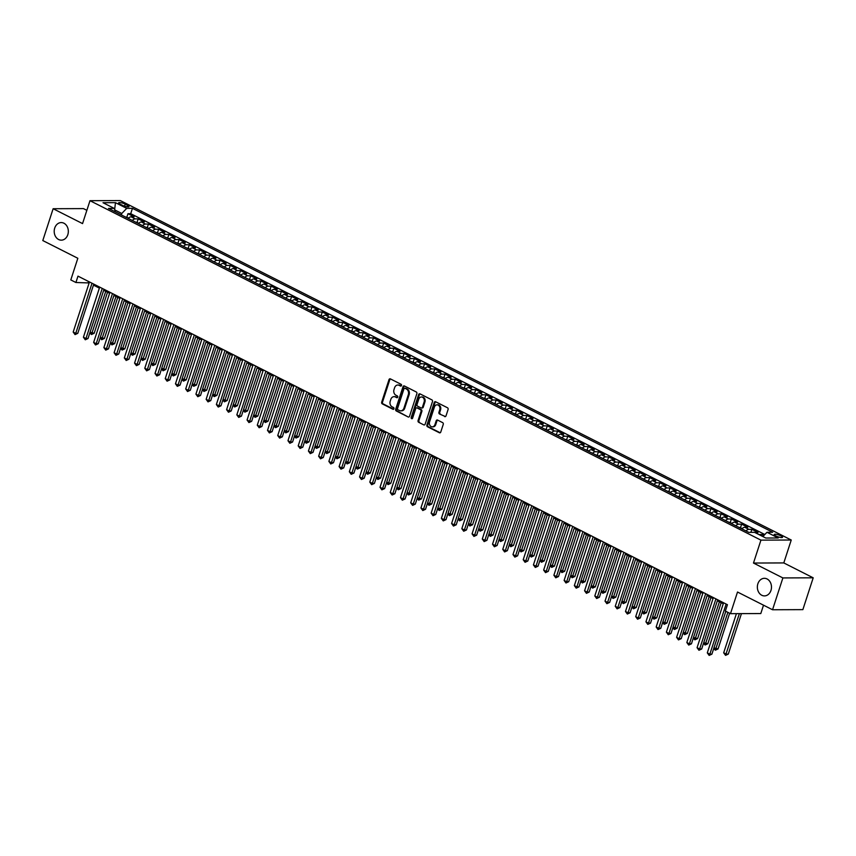 <?xml version="1.0" encoding="UTF-8"?>
<svg xmlns="http://www.w3.org/2000/svg" width="856" height="856" viewBox="0 0 856 856"><rect width="100%" height="100%" fill="white"/><g stroke="black" fill="none" stroke-linecap="round" stroke-linejoin="round"><path stroke-width="1.28" d="M401.496 385.521A0.942 0.76 -90.2 0 0 401.079 384.291L390.411 378.898A1.348 1.081 -90.2 0 0 388.999 379.636L381.69 402.127A1.348 1.081 -90.2 0 0 382.29 403.882L392.958 409.286A0.942 0.76 -90.2 0 0 393.525 407.531L392.144 406.835A4.312 3.467 -90.2 0 1 390.229 401.207L390.839 399.335A4.312 3.467 -90.2 0 1 394.038 396.649A4.312 3.467 -90.2 0 1 395.354 396.959L396.735 397.666A0.942 0.76 -90.2 0 0 397.302 395.911L395.921 395.215A4.312 3.467 -90.2 0 1 394.006 389.587L394.616 387.715A4.312 3.467 -90.2 0 1 397.815 385.018A4.312 3.467 -90.2 0 1 399.131 385.339L400.512 386.035A0.942 0.76 -90.2 0 0 401.496 385.521M757.87 583.803A8.795 7.062 -90.2 0 0 764.451 595.904A8.795 7.062 -90.2 0 0 770.967 590.426A8.795 7.062 -90.2 0 0 764.387 578.314A8.795 7.062 -90.2 0 0 757.87 583.803M54.72 228.06A8.795 7.062 -90.2 0 0 61.3 240.161A8.795 7.062 -90.2 0 0 67.817 234.683A8.795 7.062 -90.2 0 0 61.236 222.571A8.795 7.062 -90.2 0 0 54.72 228.06M781.014 535.888A4.398 0.995 18 0 0 776.713 534.422A4.398 0.995 18 0 0 774.209 534.529A4.398 0.995 18 0 0 775.771 535.899A4.398 0.995 18 0 0 780.062 537.365A4.398 0.995 18 0 0 782.566 537.247A4.398 0.995 18 0 0 781.014 535.888M444.617 416.572A1.348 1.081 -90.2 0 0 446.03 415.834L448.084 409.521A1.348 1.081 -90.2 0 0 447.485 407.766L435.64 401.774A1.348 1.081 -90.2 0 0 434.227 402.513L426.919 425.004A1.348 1.081 -90.2 0 0 427.519 426.77L439.363 432.762A1.348 1.081 -90.2 0 0 440.776 432.023L443.248 424.394A1.348 1.081 -90.2 0 0 442.648 422.639L437.577 420.071A1.348 1.081 -90.2 0 0 436.175 420.81L434.944 424.597A3.606 2.9 -90.2 0 1 432.269 426.844A3.606 2.9 -90.2 0 1 429.573 421.88L434.388 407.071A3.606 2.9 -90.2 0 1 437.052 404.824A3.606 2.9 -90.2 0 1 439.759 409.789L438.957 412.25A1.348 1.081 -90.2 0 0 439.545 414.015L445.441 416.572L439.545 414.015M86.863 210.33L83.46 208.607L53.136 208.725L42.8 240.557L77.832 258.277L70.802 279.923L75.917 282.501L77.982 276.135L727.44 604.721L725.364 611.088L730.478 613.666L760.802 613.549L763.52 605.181M782.887 577.928L813.2 577.811L783.796 562.927L753.483 563.045L782.887 577.928L772.54 609.75L737.519 592.031L730.478 613.666M753.483 563.045L760.931 540.136L89.987 200.689L120.311 200.571L791.244 540.018L760.931 540.136M53.136 208.725L82.551 223.598L89.987 200.689M416.861 393.728A1.348 1.081 -90.2 0 0 416.262 391.973L404.417 385.981A1.348 1.081 -90.2 0 0 403.005 386.719L395.697 409.211A1.348 1.081 -90.2 0 0 396.296 410.966L408.141 416.968A1.348 1.081 -90.2 0 0 409.553 416.219L416.861 393.728M420.029 393.878L431.873 399.87A1.348 1.081 -90.2 0 1 432.473 401.625L425.165 424.116A1.348 1.081 -90.2 0 1 423.752 424.865L418.68 422.297A1.348 1.081 -90.2 0 1 418.081 420.542L421.045 411.415A1.348 1.081 -90.2 0 0 420.446 409.66L417.086 407.959A1.348 1.081 -90.2 0 0 415.674 408.697L412.592 418.199A0.942 0.76 -90.2 0 1 411.19 417.482L418.616 394.616A1.348 1.081 -90.2 0 1 420.029 393.878A1.348 1.081 -90.2 0 0 419.44 394.616L418.616 394.616M813.2 577.811L802.864 609.633L772.54 609.75M763.916 535.449L762.086 534.519L761.626 535.931M758.876 534.54A5.5 3.028 -63.2 0 1 759.09 534.529L755.003 532.464L757.999 532.453L751.857 529.34L750.883 532.346M745.983 530.945A5.5 3.028 -63.2 0 1 748.872 529.35L744.774 527.285L747.77 527.275L741.628 524.172L740.504 527.628M735.753 525.766A5.5 3.028 -63.2 0 1 738.642 524.182L734.544 522.106L737.54 522.096L731.399 518.993L730.275 522.46M725.524 520.598A5.5 3.028 -63.2 0 1 728.413 519.004L724.326 516.938L727.311 516.928L721.18 513.825L720.046 517.281M715.295 515.419A5.5 3.028 -63.2 0 1 718.184 513.835L714.097 511.76L717.082 511.749L710.951 508.646L709.827 512.102M705.077 510.251A5.5 3.028 -63.2 0 1 707.955 508.657L703.867 506.591L706.853 506.581L700.722 503.467L699.598 506.934M694.847 505.072A5.5 3.028 -63.2 0 1 697.726 503.489L693.638 501.413L696.624 501.402L690.492 498.299L689.369 501.755M684.618 499.893A5.5 3.028 -63.2 0 1 687.496 498.31L683.409 496.234L686.405 496.223L680.263 493.12L679.14 496.587M674.389 494.725A5.5 3.028 -63.2 0 1 677.278 493.131L673.18 491.066L676.176 491.055L670.034 487.952L668.911 491.408M664.16 489.546A5.5 3.028 -63.2 0 1 667.049 487.963L662.951 485.887L665.947 485.876L659.805 482.773L658.681 486.229M653.931 484.378A5.5 3.028 -63.2 0 1 656.82 482.784L652.732 480.719L655.717 480.708L649.586 477.595L648.452 481.061M643.701 479.2A5.5 3.028 -63.2 0 1 646.59 477.616L642.503 475.54L645.488 475.529L639.357 472.426L638.234 475.883M633.483 474.021A5.5 3.028 -63.2 0 1 636.361 472.437L632.274 470.361L635.259 470.351L629.128 467.248L628.004 470.714M623.254 468.853A5.5 3.028 -63.2 0 1 626.132 467.258L622.045 465.193L625.03 465.183L618.899 462.08L617.775 465.536M613.024 463.674A5.5 3.028 -63.2 0 1 615.903 462.09L611.815 460.014L614.811 460.004L608.67 456.901L607.546 460.368M602.795 458.506A5.5 3.028 -63.2 0 1 605.684 456.911L601.586 454.846L604.582 454.836L598.44 451.722L597.317 455.189M592.566 453.327A5.5 3.028 -63.2 0 1 595.455 451.743L591.357 449.668L594.353 449.657L588.211 446.554L587.088 450.01M582.337 448.148A5.5 3.028 -63.2 0 1 585.226 446.565L581.138 444.499L584.124 444.478L577.993 441.375L576.858 444.842M572.108 442.98A5.5 3.028 -63.2 0 1 574.997 441.386L570.909 439.321L573.895 439.31L567.763 436.207L566.64 439.663M561.889 437.801A5.5 3.028 -63.2 0 1 564.767 436.218L560.68 434.142L563.665 434.131L557.534 431.028L556.411 434.495M551.66 432.633A5.5 3.028 -63.2 0 1 554.538 431.039L550.451 428.974L553.436 428.963L547.305 425.849L546.182 429.316M541.431 427.454A5.5 3.028 -63.2 0 1 544.309 425.871L540.222 423.795L543.218 423.784L537.076 420.681L535.952 424.137M531.202 422.276A5.5 3.028 -63.2 0 1 534.091 420.692L529.992 418.627L532.988 418.605L526.847 415.502L525.723 418.969M520.972 417.107A5.5 3.028 -63.2 0 1 523.861 415.513L519.763 413.448L522.759 413.437L516.617 410.334L515.494 413.79M510.743 411.929A5.5 3.028 -63.2 0 1 513.632 410.345L509.545 408.269L512.53 408.259L506.399 405.156L505.265 408.622M500.514 406.76A5.5 3.028 -63.2 0 1 503.403 405.166L499.315 403.101L502.301 403.09L496.17 399.977L495.046 403.444M490.295 401.582A5.5 3.028 -63.2 0 1 493.174 399.998L489.086 397.922L492.072 397.912L485.94 394.809L484.817 398.265M480.066 396.403A5.5 3.028 -63.2 0 1 482.945 394.819L478.857 392.754L481.842 392.733L475.711 389.63L474.588 393.097M469.837 391.235A5.5 3.028 -63.2 0 1 472.715 389.64L468.628 387.575L471.624 387.565L465.482 384.462L464.359 387.918M459.608 386.056A5.5 3.028 -63.2 0 1 462.497 384.472L458.399 382.397L461.395 382.386L455.253 379.283L454.129 382.75M449.379 380.888A5.5 3.028 -63.2 0 1 452.268 379.294L448.17 377.229L451.166 377.218L445.024 374.115L443.9 377.571M439.149 375.709A5.5 3.028 -63.2 0 1 442.038 374.125L437.951 372.05L440.936 372.039L434.805 368.936L433.671 372.392M428.92 370.53A5.5 3.028 -63.2 0 1 431.809 368.947L427.722 366.882L430.707 366.86L424.576 363.757L423.453 367.224M418.702 365.362A5.5 3.028 -63.2 0 1 421.58 363.768L417.493 361.703L420.478 361.692L414.347 358.589L413.223 362.045M408.473 360.183A5.5 3.028 -63.2 0 1 411.351 358.6L407.263 356.524L410.249 356.513L404.118 353.41L402.994 356.877M398.243 355.015A5.5 3.028 -63.2 0 1 401.122 353.421L397.034 351.356L400.03 351.345L393.888 348.242L392.765 351.698M388.014 349.837A5.5 3.028 -63.2 0 1 390.903 348.253L386.805 346.177L389.801 346.166L383.659 343.063L382.536 346.52M377.785 344.658A5.5 3.028 -63.2 0 1 380.674 343.074L376.576 341.009L379.572 340.998L373.43 337.885L372.307 341.351M367.556 339.49A5.5 3.028 -63.2 0 1 370.445 337.895L366.357 335.83L369.343 335.82L363.212 332.716L362.077 336.173M357.327 334.311A5.5 3.028 -63.2 0 1 360.216 332.727L356.128 330.651L359.113 330.641L352.982 327.538L351.859 331.005M347.108 329.143A5.5 3.028 -63.2 0 1 349.986 327.548L345.899 325.483L348.884 325.473L342.753 322.37L341.63 325.826M336.879 323.964A5.5 3.028 -63.2 0 1 339.757 322.38L335.67 320.305L338.666 320.294L332.524 317.191L331.4 320.647M326.65 318.785A5.5 3.028 -63.2 0 1 329.528 317.202L325.44 315.136L328.437 315.126L322.295 312.012L321.171 315.479M316.42 313.617A5.5 3.028 -63.2 0 1 319.309 312.023L315.211 309.958L318.207 309.947L312.065 306.844L310.942 310.3M306.191 308.438A5.5 3.028 -63.2 0 1 309.08 306.855L304.982 304.779L307.978 304.768L301.836 301.665L300.713 305.132M295.962 303.27A5.5 3.028 -63.2 0 1 298.851 301.676L294.764 299.611L297.749 299.6L291.618 296.497L290.484 299.953M285.733 298.091A5.5 3.028 -63.2 0 1 288.622 296.508L284.534 294.432L287.52 294.421L281.389 291.318L280.265 294.774M275.514 292.923A5.5 3.028 -63.2 0 1 278.393 291.329L274.305 289.264L277.291 289.253L271.159 286.139L270.036 289.606M265.285 287.744A5.5 3.028 -63.2 0 1 268.163 286.15L264.076 284.085L267.072 284.074L260.93 280.971L259.807 284.427M255.056 282.566A5.5 3.028 -63.2 0 1 257.945 280.982L253.847 278.906L256.843 278.895L250.701 275.793L249.578 279.259M244.827 277.398A5.5 3.028 -63.2 0 1 247.716 275.803L243.618 273.738L246.614 273.727L240.472 270.624L239.348 274.08M234.598 272.219A5.5 3.028 -63.2 0 1 237.487 270.635L233.388 268.559L236.384 268.549L230.243 265.446L229.119 268.902M224.368 267.051A5.5 3.028 -63.2 0 1 227.257 265.456L223.17 263.391L226.155 263.381L220.024 260.267L218.89 263.734M214.139 261.872A5.5 3.028 -63.2 0 1 217.028 260.288L212.941 258.212L215.926 258.202L209.795 255.099L208.671 258.555M203.921 256.693A5.5 3.028 -63.2 0 1 206.799 255.109L202.712 253.034L205.697 253.023L199.566 249.92L198.442 253.387M193.691 251.525A5.5 3.028 -63.2 0 1 196.57 249.931L192.482 247.866L195.478 247.855L189.337 244.752L188.213 248.208M183.462 246.346A5.5 3.028 -63.2 0 1 186.351 244.763L182.253 242.687L185.249 242.676L179.107 239.573L177.984 243.029M173.233 241.178A5.5 3.028 -63.2 0 1 176.122 239.584L172.024 237.519L175.02 237.508L168.878 234.394L167.755 237.861M163.004 235.999A5.5 3.028 -63.2 0 1 165.893 234.416L161.795 232.34L164.791 232.329L158.649 229.226L157.525 232.682M152.775 230.82A5.5 3.028 -63.2 0 1 155.664 229.237L151.576 227.161L154.561 227.15L148.43 224.047L147.296 227.514M142.545 225.652A5.5 3.028 -63.2 0 1 145.434 224.058L141.347 221.993L144.332 221.982L138.201 218.879L135.205 218.89A5.5 3.028 116.8 0 0 132.327 220.474M137.078 222.335L138.201 218.879M120.15 204.167L122.408 205.301A4.259 0.963 18 0 0 126.57 206.724A4.259 0.963 18 0 0 128.999 206.617A4.259 0.963 18 0 0 127.48 205.29L125.233 204.145A4.259 0.963 18 0 0 121.071 202.733A4.259 0.963 18 0 0 118.642 202.84A4.259 0.963 18 0 0 120.15 204.167M762.846 536.552L766.965 532.293L772.701 532.261L132.455 208.34L126.72 208.361L121.787 213.476L121.317 214.91M766.965 532.293L778.222 537.975L765.767 538.028L754.51 532.336L748.775 532.357L108.53 208.436L114.265 208.415L103.009 202.722L115.464 202.669L126.72 208.361M764.825 534.508L130.711 213.69L127.972 213.7L134.103 216.803L131.118 216.814A5.5 3.028 116.8 0 0 128.229 218.408M145.434 224.058L148.43 224.047M155.664 229.237L158.649 229.226M165.893 234.416L168.878 234.394M176.122 239.584L179.107 239.573M186.351 244.763L189.337 244.752M196.57 249.931L199.566 249.92M206.799 255.109L209.795 255.099M217.028 260.288L220.024 260.267M227.257 265.456L230.243 265.446M237.487 270.635L240.472 270.624M247.716 275.803L250.701 275.793M257.945 280.982L260.93 280.971M268.163 286.15L271.159 286.139M278.393 291.329L281.389 291.318M288.622 296.508L291.618 296.497M298.851 301.676L301.836 301.665M309.08 306.855L312.065 306.844M319.309 312.023L322.295 312.012M329.528 317.202L332.524 317.191M339.757 322.38L342.753 322.37M349.986 327.548L352.982 327.538M360.216 332.727L363.212 332.716M370.445 337.895L373.43 337.885M380.674 343.074L383.659 343.063M390.903 348.253L393.888 348.242M401.122 353.421L404.118 353.41M411.351 358.6L414.347 358.589M421.58 363.768L424.576 363.757M431.809 368.947L434.805 368.936M442.038 374.125L445.024 374.115M452.268 379.294L455.253 379.283M462.497 384.472L465.482 384.462M472.715 389.64L475.711 389.63M482.945 394.819L485.94 394.809M493.174 399.998L496.17 399.977M503.403 405.166L506.399 405.156M513.632 410.345L516.617 410.334M523.861 415.513L526.847 415.502M534.091 420.692L537.076 420.681M544.309 425.871L547.305 425.849M554.538 431.039L557.534 431.028M564.767 436.218L567.763 436.207M574.997 441.386L577.993 441.375M585.226 446.565L588.211 446.554M595.455 451.743L598.44 451.722M605.684 456.911L608.67 456.901M615.903 462.09L618.899 462.08M626.132 467.258L629.128 467.248M636.361 472.437L639.357 472.426M646.59 477.616L649.586 477.595M656.82 482.784L659.805 482.773M667.049 487.963L670.034 487.952M677.278 493.131L680.263 493.12M687.496 498.31L690.492 498.299M697.726 503.489L700.722 503.467M707.955 508.657L710.951 508.646M718.184 513.835L721.18 513.825M728.413 519.004L731.399 518.993M738.642 524.182L741.628 524.172M748.872 529.35L751.857 529.34M759.09 534.529L762.086 534.519M121.787 213.476L114.736 209.902M783.796 562.927L791.244 540.018M75.917 282.501L89.152 282.94M93.465 285.123L99.371 288.108M103.694 290.291L109.6 293.287M113.912 295.47L119.829 298.455M124.141 300.638L130.059 303.634M134.371 305.817L140.288 308.813M144.6 310.995L150.517 313.981M154.829 316.164L160.746 319.16M165.058 321.342L170.965 324.328M175.287 326.51L181.194 329.507M185.506 331.689L191.423 334.685M195.735 336.857L201.652 339.853M205.964 342.036L211.881 345.032M216.194 347.215L222.111 350.2M226.423 352.383L232.34 355.379M236.652 357.562L242.558 360.547M246.881 362.73L252.788 365.726M257.1 367.909L263.017 370.905M267.329 373.088L273.246 376.073M277.558 378.256L283.475 381.252M287.787 383.435L293.704 386.42M298.016 388.603L303.934 391.599M308.246 393.781L314.152 396.777M318.475 398.96L324.381 401.945M328.693 404.128L334.61 407.124M338.923 409.307L344.84 412.292M349.152 414.475L355.069 417.471M359.381 419.654L365.298 422.65M369.61 424.833L375.527 427.818M379.839 430.001L385.746 432.997M390.069 435.18L395.975 438.165M400.287 440.348L406.204 443.344M410.516 445.527L416.433 448.523M420.745 450.705L426.663 453.691M430.975 455.874L436.892 458.87M441.204 461.052L447.121 464.038M451.433 466.22L457.339 469.216M461.662 471.399L467.569 474.395M471.881 476.578L477.798 479.563M482.11 481.746L488.027 484.742M492.339 486.925L498.256 489.91M502.568 492.093L508.485 495.089M512.798 497.272L518.704 500.268M523.027 502.451L528.933 505.436M533.256 507.619L539.162 510.615M543.474 512.798L549.392 515.783M553.704 517.966L559.621 520.962M563.933 523.144L569.85 526.14M574.162 528.323L580.079 531.309M584.391 533.491L590.298 536.487M594.62 538.67L600.527 541.655M604.85 543.838L610.756 546.834M615.068 549.017L620.985 552.013M625.297 554.196L631.214 557.181M635.527 559.364L641.444 562.36M645.756 564.543L651.673 567.528M655.985 569.711L661.891 572.707M666.214 574.89L672.12 577.886M676.433 580.058L682.35 583.054M686.662 585.237L692.579 588.233M696.891 590.415L702.808 593.401M707.12 595.583L713.037 598.579M717.349 600.762L723.267 603.758M88.521 281.474L88.2 282.459M126.849 217.167L127.972 213.7M130.711 213.69L132.455 208.34M115.378 211.903L114.265 208.415M141.347 221.993A5.5 3.028 116.8 0 0 138.458 223.577M151.576 227.161A5.5 3.028 116.8 0 0 148.687 228.755M161.795 232.34A5.5 3.028 116.8 0 0 158.916 233.934M172.024 237.519A5.5 3.028 116.8 0 0 169.146 239.102M182.253 242.687A5.5 3.028 116.8 0 0 179.375 244.281M192.482 247.866A5.5 3.028 116.8 0 0 189.593 249.449M202.712 253.034A5.5 3.028 116.8 0 0 199.823 254.628M212.941 258.212A5.5 3.028 116.8 0 0 210.052 259.796M223.17 263.391A5.5 3.028 116.8 0 0 220.281 264.975M233.388 268.559A5.5 3.028 116.8 0 0 230.51 270.154M243.618 273.738A5.5 3.028 116.8 0 0 240.739 275.322M253.847 278.906A5.5 3.028 116.8 0 0 250.969 280.5M264.076 284.085A5.5 3.028 116.8 0 0 261.187 285.669M274.305 289.264A5.5 3.028 116.8 0 0 271.416 290.847M284.534 294.432A5.5 3.028 116.8 0 0 281.645 296.026M294.764 299.611A5.5 3.028 116.8 0 0 291.875 301.194M304.982 304.779A5.5 3.028 116.8 0 0 302.104 306.373M315.211 309.958A5.5 3.028 116.8 0 0 312.333 311.541M325.44 315.136A5.5 3.028 116.8 0 0 322.552 316.72M335.67 320.305A5.5 3.028 116.8 0 0 332.781 321.899M345.899 325.483A5.5 3.028 116.8 0 0 343.01 327.067M356.128 330.651A5.5 3.028 116.8 0 0 353.239 332.246M366.357 335.83A5.5 3.028 116.8 0 0 363.468 337.414M376.576 341.009A5.5 3.028 116.8 0 0 373.698 342.593M386.805 346.177A5.5 3.028 116.8 0 0 383.927 347.771M397.034 351.356A5.5 3.028 116.8 0 0 394.145 352.94M407.263 356.524A5.5 3.028 116.8 0 0 404.374 358.118M417.493 361.703A5.5 3.028 116.8 0 0 414.604 363.286M427.722 366.882A5.5 3.028 116.8 0 0 424.833 368.465M437.951 372.05A5.5 3.028 116.8 0 0 435.062 373.644M448.17 377.229A5.5 3.028 116.8 0 0 445.291 378.812M458.399 382.397A5.5 3.028 116.8 0 0 455.52 383.991M468.628 387.575A5.5 3.028 116.8 0 0 465.739 389.159M478.857 392.754A5.5 3.028 116.8 0 0 475.968 394.338M489.086 397.922A5.5 3.028 116.8 0 0 486.197 399.517M499.315 403.101A5.5 3.028 116.8 0 0 496.427 404.685M509.545 408.269A5.5 3.028 116.8 0 0 506.656 409.864M519.763 413.448A5.5 3.028 116.8 0 0 516.885 415.032M529.992 418.627A5.5 3.028 116.8 0 0 527.114 420.21M540.222 423.795A5.5 3.028 116.8 0 0 537.333 425.389M550.451 428.974A5.5 3.028 116.8 0 0 547.562 430.557M560.68 434.142A5.5 3.028 116.8 0 0 557.791 435.736M570.909 439.321A5.5 3.028 116.8 0 0 568.02 440.904M581.138 444.499A5.5 3.028 116.8 0 0 578.249 446.083M591.357 449.668A5.5 3.028 116.8 0 0 588.479 451.262M601.586 454.846A5.5 3.028 116.8 0 0 598.708 456.43M611.815 460.014A5.5 3.028 116.8 0 0 608.926 461.609M622.045 465.193A5.5 3.028 116.8 0 0 619.155 466.777M632.274 470.361A5.5 3.028 116.8 0 0 629.385 471.956M642.503 475.54A5.5 3.028 116.8 0 0 639.614 477.134M652.732 480.719A5.5 3.028 116.8 0 0 649.843 482.303M662.951 485.887A5.5 3.028 116.8 0 0 660.072 487.481M673.18 491.066A5.5 3.028 116.8 0 0 670.302 492.649M683.409 496.234A5.5 3.028 116.8 0 0 680.52 497.828M693.638 501.413A5.5 3.028 116.8 0 0 690.749 502.996M703.867 506.591A5.5 3.028 116.8 0 0 700.978 508.175M714.097 511.76A5.5 3.028 116.8 0 0 711.208 513.354M724.326 516.938A5.5 3.028 116.8 0 0 721.437 518.522M734.544 522.106A5.5 3.028 116.8 0 0 731.666 523.701M744.774 527.285A5.5 3.028 116.8 0 0 741.895 528.869M114.651 209.634L115.464 202.669M401.197 385.97L399.945 385.339A4.312 3.467 -90.2 0 0 398.629 385.018L397.815 385.018M394.038 396.649L394.851 396.638A4.312 3.467 -90.2 0 1 396.168 396.959L397.419 397.591M390.411 378.898A1.348 1.081 -90.2 0 0 389.822 379.636L382.514 402.127A1.348 1.081 -90.2 0 0 383.114 403.882L393.642 409.211M404.417 385.981A1.348 1.081 -90.2 0 0 403.829 386.719L396.521 409.211A1.348 1.081 -90.2 0 0 397.109 410.966L408.141 416.968M404.952 388.282A0.942 0.76 -90.2 0 0 403.968 388.806L397.548 408.547A0.942 0.76 -90.2 0 0 397.965 409.778L399.42 410.516A4.312 3.467 -90.2 0 0 400.736 410.837A4.312 3.467 -90.2 0 0 403.936 408.141L408.323 394.648A4.312 3.467 -90.2 0 0 406.407 389.02L404.952 388.282L405.765 388.282A0.942 0.76 -90.2 0 0 405.198 388.282M400.736 410.837L401.56 410.827A4.312 3.467 -90.2 0 0 404.749 408.141L403.936 408.141M405.765 388.282L407.221 389.02A4.312 3.467 -90.2 0 1 409.136 394.648L404.749 408.141M423.752 424.865L418.68 422.297M416.679 407.863L417.493 407.852A1.348 1.081 -90.2 0 1 417.91 407.959L421.27 409.66A1.348 1.081 -90.2 0 1 421.869 411.415L418.905 420.531A1.348 1.081 -90.2 0 0 419.504 422.297M419.44 394.616L412.004 417.482A0.942 0.76 -90.2 0 0 412.303 418.638M424.127 401.956A3.606 2.9 -90.2 0 0 421.42 396.981A3.606 2.9 -90.2 0 0 418.755 399.238L417.054 404.449A1.348 1.081 -90.2 0 0 417.653 406.204L421.024 407.905A1.348 1.081 -90.2 0 0 422.425 407.167L424.127 401.956L424.94 401.945A3.606 2.9 -90.2 0 0 422.243 396.981L421.42 396.981M421.43 408.012L422.254 408.002A1.348 1.081 -90.2 0 0 423.249 407.167L422.425 407.167M424.94 401.945L423.249 407.167M437.052 404.824L437.876 404.813A3.606 2.9 -90.2 0 1 440.573 409.789L439.77 412.25A1.348 1.081 -90.2 0 0 440.369 414.004M432.269 426.844L433.093 426.844A3.606 2.9 -90.2 0 0 435.758 424.587L434.944 424.597M437.577 420.071A1.348 1.081 -90.2 0 0 436.988 420.81L435.758 424.587M435.64 401.774A1.348 1.081 -90.2 0 0 435.051 402.513L427.733 425.004A1.348 1.081 -90.2 0 0 428.332 426.759L440.177 432.762A1.348 1.081 -90.2 0 0 440.187 432.762L439.363 432.762M128.593 218.045L124.858 216.696M90.062 332.235L94.181 333.273L107.514 292.228M94.181 333.273L91.442 334.546L105.759 291.34M91.442 334.546L89.891 332.759M92.02 283.25L75.745 333.348L73.188 332.053L89.463 281.956M93.786 284.139L77.789 333.337L75.745 333.348L75.05 334.61L73.188 332.053M77.789 333.337L75.05 334.61M138.822 223.223L135.088 221.875M100.291 337.414L104.411 338.452L117.743 297.406M104.411 338.452L101.671 339.725L115.988 296.518M101.671 339.725L100.12 337.927M149.051 228.392L145.317 227.043M110.52 342.582L114.64 343.63L127.972 302.575M114.64 343.63L111.901 344.893L126.217 301.687M111.901 344.893L110.349 343.106M159.28 233.57L155.546 232.222M120.739 347.761L124.858 348.799L138.201 307.753M124.858 348.799L122.119 350.072L136.446 306.865M122.119 350.072L120.578 348.285M169.499 238.738L165.775 237.401M130.968 352.94L135.088 353.977L148.43 312.921M135.088 353.977L132.348 355.251L146.676 312.033M132.348 355.251L130.797 353.453M102.249 288.419L85.974 338.527L83.417 337.232L99.692 287.124M104.004 289.307L88.018 338.516L85.974 338.527L85.279 339.789L83.417 337.232M88.018 338.516L85.279 339.789M112.478 293.597L96.204 343.695L93.646 342.4L109.921 292.303M114.233 294.485L98.247 343.695L96.204 343.695L95.508 344.957L93.646 342.4M98.247 343.695L95.508 344.957M122.708 298.765L106.422 348.874L103.876 347.579L120.15 297.471M124.462 299.654L108.477 348.863L106.422 348.874L105.737 350.136L103.876 347.579M108.477 348.863L105.737 350.136M132.937 303.944L116.651 354.042L114.094 352.758L130.38 302.65M134.692 304.832L118.706 354.042L116.651 354.042L115.967 355.315L114.094 352.758M118.706 354.042L115.967 355.315M179.728 243.917L175.994 242.569M141.197 358.108L145.317 359.145L158.66 318.1M145.317 359.145L142.578 360.419L156.894 317.212M142.578 360.419L141.026 358.632M143.166 309.112L126.881 359.22L124.323 357.926L140.609 307.828M144.921 310.011L128.935 359.21L126.881 359.22L126.196 360.483L124.323 357.926M128.935 359.21L126.196 360.483M189.957 249.096L186.223 247.748M151.426 363.286L155.546 364.324L168.878 323.279M155.546 364.324L152.807 365.598L167.123 322.391M152.807 365.598L151.255 363.8M153.395 314.291L137.11 364.399L134.553 363.105L150.838 312.996M155.15 315.179L139.154 364.389L137.11 364.399L136.425 365.662L134.553 363.105M139.154 364.389L136.425 365.662M200.186 254.264L196.452 252.916M161.656 368.455L165.775 369.503L179.107 328.447M165.775 369.503L163.036 370.766L177.353 327.559M163.036 370.766L161.484 368.979M163.614 319.47L147.339 369.567L144.782 368.273L161.056 318.175M165.379 320.358L149.383 369.567L147.339 369.567L146.644 370.83L144.782 368.273M149.383 369.567L146.644 370.83M210.416 259.443L206.681 258.095M171.885 373.633L176.004 374.671L189.337 333.626M176.004 374.671L173.265 375.945L187.582 332.738M173.265 375.945L171.714 374.158M173.843 324.638L157.568 374.746L155.011 373.451L171.286 323.343M175.598 325.526L159.612 374.735L157.568 374.746L156.873 376.009L155.011 373.451M159.612 374.735L156.873 376.009M220.645 264.611L216.91 263.274M182.114 378.812L186.234 379.85L199.566 338.794M186.234 379.85L183.494 381.123L197.811 337.906M183.494 381.123L181.943 379.326M184.072 329.817L167.797 379.914L165.24 378.63L181.515 328.522M185.827 330.705L169.841 379.914L167.797 379.914L167.102 381.188L165.24 378.63M169.841 379.914L167.102 381.188M230.874 269.79L227.14 268.442M192.333 383.98L196.452 385.018L209.795 343.973M196.452 385.018L193.713 386.291L208.04 343.085M193.713 386.291L192.172 384.505M194.301 334.985L178.016 385.093L175.469 383.798L191.744 333.701M196.056 335.884L180.07 385.082L178.016 385.093L177.331 386.356L175.469 383.798M180.07 385.082L177.331 386.356M241.092 274.969L237.358 273.62M202.562 389.159L206.681 390.197L220.024 349.152M206.681 390.197L203.942 391.47L218.259 348.264M203.942 391.47L202.391 389.673M204.531 340.164L188.245 390.272L185.688 388.977L201.973 338.869M206.285 341.052L190.299 390.261L188.245 390.272L187.56 391.534L185.688 388.977M190.299 390.261L187.56 391.534M251.322 280.137L247.587 278.789M212.791 394.327L216.91 395.376L230.253 354.32M216.91 395.376L214.171 396.638L228.488 353.432M214.171 396.638L212.62 394.851M214.76 345.343L198.474 395.44L195.917 394.145L212.202 344.048M216.514 346.231L200.529 395.44L198.474 395.44L197.79 396.703L195.917 394.145M200.529 395.44L197.79 396.703M261.551 285.315L257.817 283.967M223.02 399.506L227.14 400.544L240.472 359.499M227.14 400.544L224.4 401.817L238.717 358.611M224.4 401.817L222.849 400.03M224.989 350.511L208.704 400.619L206.146 399.324L222.432 349.216M226.744 351.399L210.747 400.608L208.704 400.619L208.019 401.881L206.146 399.324M210.747 400.608L208.019 401.881M271.78 290.484L268.046 289.146M233.249 404.685L237.369 405.723L250.701 364.667M237.369 405.723L234.63 406.996L248.946 363.779M234.63 406.996L233.078 405.198M235.207 355.689L218.933 405.787L216.375 404.503L232.65 354.395M236.973 356.578L220.976 405.787L218.933 405.787L218.237 407.06L216.375 404.503M220.976 405.787L218.237 407.06M282.009 295.662L278.275 294.314M243.479 409.853L247.598 410.891L260.93 369.846M247.598 410.891L244.859 412.164L259.175 368.957M244.859 412.164L243.307 410.377M245.437 360.858L229.162 410.966L226.605 409.671L242.879 359.574M247.191 361.756L231.206 410.955L229.162 410.966L228.466 412.228L226.605 409.671M231.206 410.955L228.466 412.228M292.238 300.841L288.504 299.493M253.708 415.032L257.827 416.07L271.159 375.024M257.827 416.07L255.088 417.343L269.405 374.136M255.088 417.343L253.536 415.545M255.666 366.036L239.391 416.144L236.834 414.85L253.109 364.742M257.421 366.924L241.435 416.134L239.391 416.144L238.696 417.407L236.834 414.85M241.435 416.134L238.696 417.407M302.468 306.009L298.733 304.661M263.926 420.2L268.046 421.238L281.389 380.192M268.046 421.238L265.307 422.511L279.634 379.304M265.307 422.511L263.766 420.724M265.895 371.215L249.61 421.312L247.063 420.018L263.338 369.92M267.65 372.103L251.664 421.302L249.61 421.312L248.925 422.575L247.063 420.018M251.664 421.302L248.925 422.575M312.686 311.188L308.952 309.84M274.155 425.379L278.275 426.416L291.618 385.371M278.275 426.416L275.536 427.69L289.852 384.483M275.536 427.69L273.984 425.903M276.124 376.383L259.839 426.491L257.281 425.197L273.567 375.089M277.879 377.271L261.893 426.481L259.839 426.491L259.154 427.754L257.281 425.197M261.893 426.481L259.154 427.754M322.915 316.356L319.181 315.019M284.385 430.557L288.504 431.595L301.847 390.539M288.504 431.595L285.765 432.869L300.082 389.651M285.765 432.869L284.213 431.071M286.353 381.562L270.068 431.659L267.511 430.375L283.796 380.267M288.108 382.45L272.122 431.659L270.068 431.659L269.383 432.933L267.511 430.375M272.122 431.659L269.383 432.933M333.145 321.535L329.41 320.187M294.614 435.725L298.733 436.763L312.065 395.718M298.733 436.763L295.994 438.037L310.311 394.83M295.994 438.037L294.443 436.25M296.583 386.73L280.297 436.838L277.74 435.544L294.025 385.446M298.337 387.618L282.341 436.828L280.297 436.838L279.612 438.101L277.74 435.544M282.341 436.828L279.612 438.101M343.374 326.714L339.639 325.366M304.843 440.904L308.963 441.942L322.295 400.897M308.963 441.942L306.223 443.215L320.54 400.009M306.223 443.215L304.672 441.418M306.801 391.909L290.526 442.017L287.969 440.722L304.244 390.614M308.567 392.797L292.57 442.006L290.526 442.017L289.831 443.28L287.969 440.722M292.57 442.006L289.831 443.28M353.603 331.882L349.869 330.534M315.072 446.072L319.192 447.11L332.524 406.065M319.192 447.11L316.453 448.384L330.769 405.177M316.453 448.384L314.901 446.597M317.03 397.088L300.756 447.185L298.198 445.89L314.473 395.793M318.785 397.976L302.799 447.174L300.756 447.185L300.06 448.448L298.198 445.89M302.799 447.174L300.06 448.448M363.832 337.061L360.098 335.713M325.301 451.251L329.41 452.289L342.753 411.244M329.41 452.289L326.682 453.562L340.998 410.356M326.682 453.562L325.13 451.775M327.26 402.256L310.985 452.364L308.428 451.069L324.702 400.961M329.014 403.144L313.029 452.353L310.985 452.364L310.289 453.627L308.428 451.069M313.029 452.353L310.289 453.627M374.061 342.229L370.327 340.891M335.52 456.419L339.639 457.468L352.982 416.412M339.639 457.468L336.9 458.741L351.228 415.524M336.9 458.741L335.359 456.944M337.489 407.435L321.203 457.532L318.646 456.248L334.931 406.14M339.244 408.323L323.258 457.532L321.203 457.532L320.519 458.805L318.646 456.248M323.258 457.532L320.519 458.805M384.28 347.408L380.546 346.059M345.749 461.598L349.869 462.636L363.212 421.591M349.869 462.636L347.129 463.909L361.446 420.703M347.129 463.909L345.578 462.122M394.509 352.586L390.775 351.238M355.978 466.777L360.098 467.815L373.441 426.77M360.098 467.815L357.359 469.088L371.675 425.881M357.359 469.088L355.807 467.29M404.738 357.755L401.004 356.406M366.208 471.945L370.327 472.983L383.659 431.938M370.327 472.983L367.588 474.256L381.904 431.05M367.588 474.256L366.036 472.469M347.718 412.603L331.433 462.711L328.875 461.416L345.161 411.319M349.473 413.491L333.487 462.7L331.433 462.711L330.748 463.973L328.875 461.416M333.487 462.7L330.748 463.973M357.947 417.781L341.662 467.89L339.104 466.595L355.39 416.487M359.702 418.67L343.716 467.879L341.662 467.89L340.977 469.152L339.104 466.595M343.716 467.879L340.977 469.152M368.166 422.96L351.891 473.058L349.334 471.763L365.619 421.666M369.931 423.848L353.935 473.047L351.891 473.058L351.206 474.32L349.334 471.763M353.935 473.047L351.206 474.32M414.967 362.933L411.233 361.585M376.437 477.124L380.556 478.162L393.888 437.116M380.556 478.162L377.817 479.435L392.134 436.228M377.817 479.435L376.265 477.648M378.395 428.128L362.12 478.237L359.563 476.942L375.838 426.834M380.16 429.017L364.164 478.226L362.12 478.237L361.425 479.499L359.563 476.942M364.164 478.226L361.425 479.499M425.197 368.101L421.462 366.764M386.666 482.292L390.785 483.34L404.118 442.285M390.785 483.34L388.046 484.614L402.363 441.396M388.046 484.614L386.495 482.816M388.624 433.307L372.349 483.405L369.792 482.11L386.067 432.013M390.379 434.195L374.393 483.405L372.349 483.405L371.654 484.678L369.792 482.11M374.393 483.405L371.654 484.678M435.426 373.28L431.692 371.932M396.895 487.471L401.004 488.509L414.347 447.463M401.004 488.509L398.275 489.782L412.592 446.575M398.275 489.782L396.724 487.995M398.853 438.475L382.579 488.583L380.021 487.289L396.296 437.181M400.608 439.363L384.622 488.573L382.579 488.583L381.883 489.846L380.021 487.289M384.622 488.573L381.883 489.846M445.644 378.459L441.921 377.111M407.114 492.649L411.233 493.687L424.576 452.642M411.233 493.687L408.494 494.961L422.821 451.754M408.494 494.961L406.953 493.163M409.082 443.654L392.797 493.762L390.24 492.468L406.525 442.359M410.837 444.542L394.851 493.752L392.797 493.762L392.112 495.025L390.24 492.468M394.851 493.752L392.112 495.025M455.874 383.627L452.139 382.279M417.343 497.818L421.462 498.855L434.805 457.81M421.462 498.855L418.723 500.129L433.04 456.922M418.723 500.129L417.172 498.342M419.312 448.833L403.026 498.93L400.469 497.636L416.754 447.538M421.066 449.721L405.081 498.92L403.026 498.93L402.341 500.193L400.469 497.636M405.081 498.92L402.341 500.193M466.103 388.806L462.368 387.458M427.572 502.996L431.692 504.034L445.034 462.989M431.692 504.034L428.952 505.308L443.269 462.101M428.952 505.308L427.401 503.521M429.541 454.001L413.255 504.109L410.698 502.814L426.984 452.706M431.296 454.889L415.31 504.098L413.255 504.109L412.571 505.372L410.698 502.814M415.31 504.098L412.571 505.372M476.332 393.974L472.598 392.637M437.801 508.164L441.921 509.213L455.253 468.157M441.921 509.213L439.182 510.486L453.498 467.269M439.182 510.486L437.63 508.689M439.759 459.18L423.485 509.277L420.927 507.983L437.213 457.885M441.525 460.068L425.528 509.277L423.485 509.277L422.8 510.55L420.927 507.983M425.528 509.277L422.8 510.55M486.561 399.153L482.827 397.805M448.03 513.343L452.15 514.381L465.482 473.336M452.15 514.381L449.411 515.654L463.727 472.448M449.411 515.654L447.859 513.868M449.989 464.348L433.714 514.456L431.156 513.161L447.431 463.053M451.754 465.236L435.758 514.445L433.714 514.456L433.018 515.719L431.156 513.161M435.758 514.445L433.018 515.719M496.79 404.332L493.056 402.983M458.26 518.522L462.379 519.56L475.711 478.515M462.379 519.56L459.64 520.833L473.957 477.616M459.64 520.833L458.088 519.036M460.218 469.527L443.943 519.635L441.386 518.34L457.66 468.232M461.973 470.415L445.987 519.624L443.943 519.635L443.248 520.897L441.386 518.34M445.987 519.624L443.248 520.897M507.02 409.5L503.285 408.151M468.489 523.69L472.598 524.728L485.94 483.683M472.598 524.728L469.869 526.001L484.186 482.795M469.869 526.001L468.318 524.214M470.447 474.706L454.172 524.803L451.615 523.508L467.89 473.411M472.202 475.594L456.216 524.792L454.172 524.803L453.477 526.066L451.615 523.508M456.216 524.792L453.477 526.066M517.238 414.679L513.514 413.33M478.707 528.869L482.827 529.907L496.17 488.862M482.827 529.907L480.088 531.18L494.415 487.974M480.088 531.18L478.547 529.393M480.676 479.874L464.391 529.982L461.833 528.687L478.119 478.579M482.431 480.762L466.445 529.971L464.391 529.982L463.706 531.244L461.833 528.687M466.445 529.971L463.706 531.244M527.467 419.847L523.733 418.509M488.937 534.037L493.056 535.086L506.399 494.03M493.056 535.086L490.317 536.359L504.633 493.142M490.317 536.359L488.765 534.561M490.905 485.052L474.62 535.15L472.063 533.855L488.348 483.758M492.66 485.94L476.674 535.15L474.62 535.15L473.935 536.423L472.063 533.855M476.674 535.15L473.935 536.423M537.696 425.025L533.962 423.677M499.166 539.216L503.285 540.254L516.628 499.209M503.285 540.254L500.546 541.527L514.863 498.32M500.546 541.527L498.995 539.74M501.135 490.221L484.849 540.329L482.292 539.034L498.577 488.926M502.889 491.109L486.904 540.318L484.849 540.329L484.164 541.591L482.292 539.034M486.904 540.318L484.164 541.591M547.926 430.194L544.191 428.856M509.395 544.395L513.514 545.433L526.847 504.387M513.514 545.433L510.775 546.706L525.092 503.489M510.775 546.706L509.224 544.908M511.353 495.399L495.078 545.507L492.521 544.213L508.806 494.105M513.119 496.287L497.122 545.497L495.078 545.507L494.383 546.77L492.521 544.213M497.122 545.497L494.383 546.77M558.155 435.372L554.421 434.024M519.624 549.563L523.744 550.601L537.076 509.555M523.744 550.601L521.004 551.874L535.321 508.667M521.004 551.874L519.453 550.087M521.582 500.578L505.308 550.676L502.75 549.381L519.025 499.283M523.348 501.466L507.351 550.665L505.308 550.676L504.612 551.938L502.75 549.381M507.351 550.665L504.612 551.938M568.384 440.551L564.65 439.203M529.853 554.742L533.973 555.779L547.305 514.734M533.973 555.779L531.234 557.053L545.55 513.846M531.234 557.053L529.682 555.255M531.811 505.746L515.537 555.854L512.979 554.56L529.254 504.452M533.566 506.634L517.58 555.844L515.537 555.854L514.841 557.117L512.979 554.56M517.58 555.844L514.841 557.117M578.613 445.719L574.879 444.382M540.082 559.91L544.191 560.958L557.534 519.902M544.191 560.958L541.463 562.232L555.779 519.014M541.463 562.232L539.911 560.434M542.041 510.925L525.766 561.022L523.209 559.728L539.483 509.63M543.795 511.813L527.81 561.022L525.766 561.022L525.07 562.296L523.209 559.728M527.81 561.022L525.07 562.296M588.832 450.898L585.108 449.55M550.301 565.088L554.421 566.126L567.763 525.081M554.421 566.126L551.681 567.4L566.009 524.193M551.681 567.4L550.14 565.613M552.27 516.093L535.984 566.201L533.427 564.907L549.712 514.798M554.025 516.981L538.039 566.191L535.984 566.201L535.3 567.464L533.427 564.907M538.039 566.191L535.3 567.464M599.061 456.066L595.327 454.729M560.53 570.267L564.65 571.305L577.993 530.26M564.65 571.305L561.91 572.578L576.227 529.361M561.91 572.578L560.359 570.781M562.499 521.272L546.214 571.38L543.656 570.085L559.942 519.977M564.254 522.16L548.268 571.369L546.214 571.38L545.529 572.643L543.656 570.085M548.268 571.369L545.529 572.643M609.29 461.245L605.556 459.897M570.759 575.435L574.879 576.473L588.222 535.428M574.879 576.473L572.14 577.747L586.456 534.54M572.14 577.747L570.588 575.96M572.728 526.451L556.443 576.548L553.885 575.253L570.171 525.156M574.483 527.339L558.497 576.537L556.443 576.548L555.758 577.811L553.885 575.253M558.497 576.537L555.758 577.811M619.519 466.424L615.785 465.075M580.989 580.614L585.108 581.652L598.44 540.607M585.108 581.652L582.369 582.925L596.686 539.719M582.369 582.925L580.817 581.128M582.947 531.619L566.672 581.727L564.115 580.432L580.4 530.324M584.712 532.507L568.716 581.716L566.672 581.727L565.977 582.99L564.115 580.432M568.716 581.716L565.977 582.99M629.749 471.592L626.014 470.244M591.218 585.782L595.337 586.831L608.67 545.775M595.337 586.831L592.598 588.093L606.915 544.887M592.598 588.093L591.047 586.307M593.176 536.798L576.901 586.895L574.344 585.6L590.619 535.503M594.941 537.686L578.945 586.895L576.901 586.895L576.206 588.158L574.344 585.6M578.945 586.895L576.206 588.158M639.978 476.771L636.243 475.422M601.447 590.961L605.567 591.999L618.899 550.954M605.567 591.999L602.827 593.272L617.144 550.066M602.827 593.272L601.276 591.485M603.405 541.966L587.13 592.074L584.573 590.779L600.848 540.671M605.16 542.854L589.174 592.063L587.13 592.074L586.435 593.336L584.573 590.779M589.174 592.063L586.435 593.336M650.207 481.939L646.473 480.601M611.676 596.14L615.785 597.178L629.128 556.122M615.785 597.178L613.057 598.451L627.373 555.234M613.057 598.451L611.505 596.653M613.634 547.145L597.36 597.253L594.802 595.958L611.077 545.85M615.389 548.033L599.403 597.242L597.36 597.253L596.664 598.515L594.802 595.958M599.403 597.242L596.664 598.515M660.425 487.118L656.702 485.769M621.895 601.308L626.014 602.346L639.357 561.301M626.014 602.346L623.275 603.619L637.602 560.413M623.275 603.619L621.734 601.832M623.863 552.313L607.578 602.421L605.021 601.126L621.306 551.029M625.618 553.211L609.633 602.41L607.578 602.421L606.893 603.683L605.021 601.126M609.633 602.41L606.893 603.683M670.655 492.296L666.92 490.948M632.124 606.487L636.243 607.525L649.586 566.479M636.243 607.525L633.504 608.798L647.821 565.591M633.504 608.798L631.953 607M634.093 557.491L617.807 607.6L615.25 606.305L631.535 556.197M635.848 558.38L619.862 607.589L617.807 607.6L617.123 608.862L615.25 606.305M619.862 607.589L617.123 608.862M680.884 497.464L677.15 496.116M642.353 611.655L646.473 612.703L659.816 571.648M646.473 612.703L643.733 613.966L658.05 570.759M643.733 613.966L642.182 612.179M644.322 562.67L628.037 612.768L625.479 611.473L641.765 561.375M646.077 563.558L630.091 612.768L628.037 612.768L627.352 614.03L625.479 611.473M630.091 612.768L627.352 614.03M691.113 502.643L687.379 501.295M652.582 616.834L656.702 617.872L670.034 576.826M656.702 617.872L653.963 619.145L668.279 575.938M653.963 619.145L652.411 617.358M654.54 567.838L638.266 617.946L635.708 616.652L651.994 566.544M656.306 568.726L640.309 617.936L638.266 617.946L637.57 619.209L635.708 616.652M640.309 617.936L637.57 619.209M701.342 507.811L697.608 506.474M662.812 622.012L666.931 623.05L680.263 581.994M666.931 623.05L664.192 624.324L678.508 581.106M664.192 624.324L662.64 622.526M664.77 573.017L648.495 623.115L645.938 621.831L662.212 571.722M666.535 573.905L650.539 623.115L648.495 623.115L647.799 624.388L645.938 621.831M650.539 623.115L647.799 624.388M711.571 512.99L707.837 511.642M673.041 627.181L677.16 628.218L690.492 587.173M677.16 628.218L674.421 629.492L688.738 586.285M674.421 629.492L672.87 627.705M674.999 578.185L658.724 628.293L656.167 626.999L672.442 576.901M676.754 579.084L660.768 628.283L658.724 628.293L658.029 629.556L656.167 626.999M660.768 628.283L658.029 629.556M721.801 518.169L718.066 516.821M683.27 632.359L687.379 633.397L700.722 592.352M687.379 633.397L684.65 634.671L698.967 591.464M684.65 634.671L683.099 632.873M685.228 583.364L668.953 633.472L666.396 632.177L682.671 582.069M686.983 584.252L670.997 633.461L668.953 633.472L668.258 634.735L666.396 632.177M670.997 633.461L668.258 634.735M732.019 523.337L728.296 521.989M693.488 637.527L697.608 638.576L710.951 597.52M697.608 638.576L694.869 639.839L709.196 596.632M694.869 639.839L693.328 638.052M695.457 588.543L679.172 638.64L676.615 637.346L692.9 587.248M697.212 589.431L681.226 638.64L679.172 638.64L678.487 639.903L676.615 637.346M681.226 638.64L678.487 639.903M742.248 528.516L738.514 527.168M703.718 642.706L707.837 643.744L721.18 602.699M707.837 643.744L705.098 645.017L719.415 601.811M705.098 645.017L703.546 643.231M705.686 593.711L689.401 643.819L686.844 642.524L703.129 592.416M707.441 594.599L691.455 643.808L689.401 643.819L688.716 645.082L686.844 642.524M691.455 643.808L688.716 645.082M713.947 647.885L718.066 648.923L729.654 613.249M718.066 648.923L715.327 650.196L727.9 612.361M715.327 650.196L713.776 648.399M715.916 598.89L699.63 648.987L697.073 647.703L713.358 597.595M717.67 599.778L701.685 648.987L699.63 648.987L698.945 650.26L697.073 647.703M701.685 648.987L698.945 650.26M736.417 613.645L723.684 652.807L726.241 654.102L728.296 654.091L741.446 613.624M728.296 654.091L725.556 655.364L739.391 613.634M725.556 655.364L723.684 652.807M726.134 604.058L709.859 654.166L707.302 652.871L723.577 602.774M725.824 611.312L711.903 654.155L709.859 654.166L709.164 655.428L707.302 652.871M711.903 654.155L709.164 655.428M135.205 218.89L131.118 216.814M124.569 206.189L125.233 204.145M126.988 206.799L127.48 205.29M399.945 385.339L399.131 385.339M397.312 397.655L396.735 397.666M396.168 396.959L395.354 396.959M393.535 409.275L392.958 409.286M383.114 403.882L382.29 403.882M382.514 402.127L381.69 402.127M389.822 379.636L388.999 379.636M401.079 386.035L400.512 386.035M397.109 410.966L396.296 410.966M396.521 409.211L395.697 409.211M403.829 386.719L403.005 386.719M409.136 394.648L408.323 394.648M407.221 389.02L406.407 389.02M418.905 420.531L418.081 420.542M421.869 411.415L421.045 411.415M421.27 409.66L420.446 409.66M417.91 407.959L417.086 407.959M412.004 417.482L411.19 417.482M439.77 412.25L438.957 412.25M440.573 409.789L439.759 409.789M436.988 420.81L436.175 420.81M428.332 426.759L427.519 426.77M427.733 425.004L426.919 425.004M435.051 402.513L434.227 402.513M405.487 388.217L404.663 388.217"/></g></svg>
